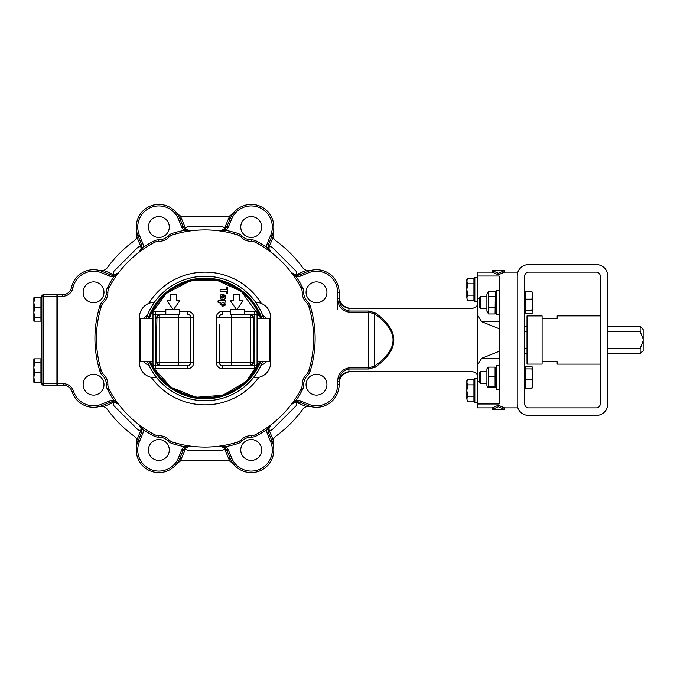 <?xml version="1.0" encoding="UTF-8"?>
<svg xmlns="http://www.w3.org/2000/svg" width="677" height="677" viewBox="0 0 677 677"><rect width="100%" height="100%" fill="white"/><g stroke="black" fill="none" stroke-linecap="round" stroke-linejoin="round"><path stroke-width="1.02" d="M486.907 383.368L480.67 383.368L480.67 371.301L486.907 371.301M480.67 371.301L479.511 372.46L479.511 382.209L480.67 383.368M532.748 386.931L531.877 388.09L532.748 383.876L532.554 387.464M531.877 379.662L532.748 374.279L532.748 383.876L531.877 379.662L525.665 379.662L525.665 366.579L531.877 366.579L532.748 367.738L532.071 366.722M532.63 367.315L532.748 374.279L531.877 368.906L532.748 367.738M525.665 368.906L531.877 368.906M532.461 387.65L531.877 388.412L525.665 388.412L525.665 379.662M525.665 388.09L531.877 388.09M499.118 365.267L496.706 365.267L496.706 389.402L499.118 389.402M487.66 387.168L486.907 385.856L486.907 368.813L488.523 367.112L488.523 386.66L487.66 387.168L488.523 387.557L495.945 387.168L495.09 386.66L495.09 367.112L496.706 368.813M495.09 367.112L488.523 367.112M495.09 386.66L488.523 386.66M495.09 376.437L488.523 376.437M486.907 308.712L480.67 308.712L480.67 296.653L486.907 296.653M480.67 296.653L479.511 297.804L479.511 307.561L480.67 308.712M532.748 311.995L531.877 310.235L532.748 304.701L532.748 311.995M531.877 299.158L532.748 295.384L532.748 304.701L531.877 299.158L525.665 299.158L525.665 291.609L531.877 291.609L532.748 292.879L532.748 295.384L531.877 291.609M531.877 310.235L525.665 310.235L525.665 313.764L531.877 313.764L532.461 312.994M525.665 310.235L525.665 299.158M499.118 290.619L496.706 290.619L496.706 314.746L499.118 314.746M486.907 311.175L486.907 294.165L488.252 291.829L488.523 313.967L486.907 311.175M496.706 311.2L495.09 313.967L495.361 291.829L495.09 291.398L488.252 291.829M495.09 313.967L488.523 313.967M495.09 307.544L488.523 307.544M495.09 296.264L488.523 296.264M525.665 366.579L531.877 366.257M600.169 315.88L557.188 315.88L557.188 318.308L542.099 318.308L542.099 315.914L527.019 315.914L527.019 364.099L542.099 364.099L542.099 361.704L557.188 361.704L557.188 364.141L600.169 364.141M542.099 318.308L542.099 361.704M643.15 329.479L642.397 328.7L643.15 329.479L643.15 340.903L640.137 348.587L607.709 348.587M642.397 351.321L640.137 353.58L607.709 353.58M642.397 328.7L640.137 326.432L640.137 331.434L643.15 339.118M607.709 331.434L640.137 331.434M640.137 348.587L640.137 353.58M643.15 350.542L643.15 340.903M524.76 331.476L527.019 331.476M527.019 348.537L524.76 348.537M517.22 382.666L517.22 404.101A11.314 11.314 0 0 0 528.525 415.416L596.395 415.416A11.314 11.314 0 0 0 607.709 404.101L607.709 275.911A11.314 11.314 0 0 0 596.395 264.597L528.525 264.597A11.314 11.314 0 0 0 517.22 275.911L517.22 382.666M596.395 272.137A3.774 3.774 0 0 1 600.169 275.911L600.169 404.101A3.774 3.774 0 0 1 596.395 407.876L528.525 407.876A3.774 3.774 0 0 1 524.76 404.101L524.76 275.911A3.774 3.774 0 0 1 528.525 272.137L596.395 272.137M492.331 409.382L504.399 409.382L498.365 406.775L492.331 409.382L492.331 407.876L498.365 405.201L504.399 407.876L517.22 407.876L517.22 404.101M517.22 275.911L517.22 272.137L504.399 272.137L498.365 274.811L492.331 272.137L492.331 270.631L504.399 270.631L498.365 273.246L492.331 270.631M477.251 378.468L474.839 378.468L474.839 402.595L477.251 402.595M477.251 277.418L474.839 277.418L474.839 301.553L477.251 301.553M57.223 383.749L57.223 385.255L63.384 385.255A9.046 9.046 0 0 1 72.007 391.551A22.62 22.62 0 0 0 102.219 405.574L110.08 402.316A7.54 7.54 0 0 1 113.744 401.783L113.897 400.285A9.046 9.046 0 0 0 109.496 400.919L101.635 404.177A21.114 21.114 0 0 1 73.446 391.094A10.561 10.561 0 0 0 63.384 383.749L57.223 383.749L57.223 296.272L62.589 296.272A10.561 10.561 0 0 0 72.913 287.92A21.114 21.114 0 0 1 101.635 272.823L109.496 276.081A9.046 9.046 0 0 0 113.897 276.715L118.627 272.713A9.266 9.266 127.9 0 1 118.813 272.476L113.744 275.217A7.54 7.54 0 0 1 110.08 274.684L113.381 275.243M113.744 401.783L118.813 404.524A9.266 9.266 51.9 0 1 118.627 404.287A108.599 108.599 0 0 1 108.921 389.055A9.055 9.055 0 0 1 107.88 384.773A14.319 14.319 0 0 0 103.606 374.474A9.055 9.055 0 0 1 101.322 370.708A108.599 108.599 0 0 1 101.322 306.292A9.055 9.055 0 0 1 103.606 302.526A14.319 14.319 0 0 0 107.88 292.227A9.055 9.055 0 0 1 108.921 287.945L107.592 287.243A110.097 110.097 0 0 1 113.897 276.715L113.744 275.217A7.54 7.54 0 0 1 110.08 274.684L102.219 271.426A22.62 22.62 0 0 0 71.432 287.607A9.046 9.046 0 0 1 62.589 294.766L57.223 294.766L57.223 296.272M295.959 401.825A3.013 3.013 0 0 1 295.883 406.014L272.543 429.353A3.013 3.013 0 0 1 268.354 429.43M296.416 402.468L306.469 406.64L310.692 406.538M306.469 406.64A7.54 7.54 0 0 0 302.653 409.399A120.65 120.65 0 0 1 275.92 436.132A7.54 7.54 0 0 0 273.169 439.948L268.997 429.887M224.544 447.573A3.013 3.013 0 0 1 221.531 450.484L188.528 450.484A3.013 3.013 0 0 1 185.515 447.573M224.409 448.352L228.902 459.201A24.127 24.127 0 0 0 229.808 461.139L233.176 463.643A7.54 7.54 0 0 0 227.167 460.665L182.883 460.665A7.54 7.54 0 0 0 180.243 461.139A24.127 24.127 0 0 0 181.148 459.201L185.642 448.352M141.696 429.43A3.013 3.013 0 0 1 137.516 429.353L114.176 406.014A3.013 3.013 0 0 1 114.1 401.825M141.053 429.887L136.889 439.948L136.991 444.163A7.54 7.54 0 0 0 137.135 440.972L137.956 441.311A22.62 22.62 0 0 0 150.201 470.87A22.62 22.62 0 0 0 179.752 458.625L183.01 450.764A7.54 7.54 0 0 1 185.227 447.793L184.279 446.625A9.046 9.046 0 0 0 181.622 450.188L178.364 458.05A21.114 21.114 0 0 1 150.776 469.474A21.114 21.114 0 0 1 139.352 441.886L142.602 434.025A9.046 9.046 0 0 0 143.245 429.624L139.242 424.902A9.266 9.266 -141.5 0 1 139.005 424.716L141.747 429.785L143.245 429.624A110.097 110.097 0 0 0 153.772 435.937A10.561 10.561 0 0 0 158.765 437.147A12.821 12.821 0 0 1 167.989 440.972A10.561 10.561 0 0 0 172.373 443.647A110.097 110.097 0 0 0 184.279 446.625L190.449 446.109A108.599 108.599 0 0 1 172.821 442.208A9.055 9.055 0 0 1 169.055 439.915A14.319 14.319 0 0 0 158.748 435.649A9.055 9.055 0 0 1 154.466 434.609A108.599 108.599 0 0 1 139.242 424.902M136.889 439.948A7.54 7.54 0 0 0 134.131 436.132A120.65 120.65 0 0 1 107.398 409.399A7.54 7.54 0 0 0 103.581 406.64L113.643 402.468M114.1 275.175A3.013 3.013 0 0 1 114.176 270.986L137.516 247.647A3.013 3.013 0 0 1 141.696 247.57M113.643 274.532L103.581 270.36L99.367 270.462M103.581 270.36A7.54 7.54 0 0 0 107.398 267.601A120.65 120.65 0 0 1 134.131 240.868A7.54 7.54 0 0 0 136.889 237.052L141.053 247.113M185.515 229.427A3.013 3.013 0 0 1 188.528 226.516L221.531 226.516A3.013 3.013 0 0 1 224.544 229.427M141.772 246.851L141.214 243.551A7.54 7.54 0 0 1 141.747 247.215L139.005 252.284A9.266 9.266 143.8 0 1 139.242 252.098L143.245 247.376A9.046 9.046 0 0 0 142.602 242.975L139.352 235.114A21.114 21.114 0 0 1 150.776 207.526A21.114 21.114 0 0 1 178.364 218.95L181.622 226.812A9.046 9.046 0 0 0 184.279 230.375L190.449 230.891A9.266 9.266 173.2 0 1 190.745 230.849L185.227 229.207A7.54 7.54 0 0 1 183.01 226.236L179.752 218.375L181.148 217.799A24.127 24.127 0 0 0 180.243 215.861L176.875 213.357A7.54 7.54 0 0 0 182.883 216.335L227.167 216.335A7.54 7.54 0 0 0 229.808 215.861A24.127 24.127 0 0 0 228.902 217.799L224.409 228.648M268.354 247.57A3.013 3.013 0 0 1 272.543 247.647L295.883 270.986A3.013 3.013 0 0 1 295.959 275.175M268.997 247.113L273.169 237.052L273.068 232.837M273.169 237.052A7.54 7.54 0 0 0 275.92 240.868A120.65 120.65 0 0 1 302.653 267.601A7.54 7.54 0 0 0 306.469 270.36L296.416 274.532M165.814 314.373L165.814 309.66L179.388 309.66L179.388 314.373M230.662 314.373L230.662 309.66L244.236 309.66L244.236 314.373M219.356 324.926L219.356 362.627A3.013 3.013 0 0 0 222.369 365.648L254.797 365.648A3.013 3.013 0 0 0 257.057 364.624L257.057 315.389A3.013 3.013 0 0 0 254.797 314.373A3.013 3.013 0 0 1 257.057 315.389L257.057 311.792A6.034 6.034 0 0 0 254.797 311.352L244.236 311.352M165.814 311.352L155.261 311.352A6.034 6.034 0 0 0 152.994 311.792L152.994 364.624A3.013 3.013 0 0 0 155.261 365.648L187.681 365.648A3.013 3.013 0 0 0 190.702 362.627L190.702 317.386A3.013 3.013 0 0 0 187.681 314.373A3.013 3.013 0 0 1 190.702 317.386L193.715 317.386A6.034 6.034 0 0 0 187.681 311.352L179.388 311.352M219.356 335.784L219.356 355.087M190.702 355.087L190.702 324.926M150.387 361.273A59.195 59.195 0 0 0 152.994 366.722L154.017 368.533A6.034 6.034 0 0 0 155.261 368.66L187.681 368.66A6.034 6.034 0 0 0 193.715 362.627L190.702 362.627L190.702 344.229M190.702 335.784L190.702 317.386L178.635 317.386L178.635 314.373L159.78 314.373L155.261 318.639L155.261 327.219C157.216 335.758 157.216 344.28 155.261 352.802A1.506 0.753 180 0 1 156.768 353.555L156.768 326.466A1.506 0.753 0 0 1 155.261 327.219L155.261 361.374L159.78 365.648L156.768 362.627A3.013 3.013 0 0 0 159.78 365.648L159.78 362.627L156.768 362.627A1.506 1.261 180 0 0 155.261 361.374L155.261 368.66M219.356 344.229L219.356 362.627L216.335 362.627A6.034 6.034 0 0 0 222.369 368.66L254.797 368.66A6.034 6.034 0 0 0 256.033 368.533L257.057 366.722A59.195 59.195 0 0 0 259.663 361.273M260.823 318.74A59.195 59.195 0 0 0 149.228 318.74M154.017 368.533A59.195 59.195 0 0 0 256.033 368.533M224.95 305.479L222.877 306.139L225.695 303.863L225.492 304.768M220.194 304.768L219.991 303.855L222.877 306.139L221.878 306.038M220.482 302.577L220.042 303.389M220.744 294.876L222.919 294.08L224.112 294.334M225.289 295.358L225.568 297.821M224.891 298.929L222.86 299.725L220.804 298.921M220.118 297.812L220.211 295.739M257.057 366.579L256.371 365.208M153.687 365.208L152.994 366.579M152.994 364.624L152.994 366.325M254.797 368.66L254.797 365.648L250.27 365.648L254.797 361.374L254.797 352.802A1.506 0.753 -0 0 0 253.291 353.555L253.291 317.386A3.013 3.013 0 0 0 250.27 314.373L254.797 314.373L254.797 318.639L250.27 314.373L230.595 314.373M222.369 314.373A3.013 3.013 0 0 0 219.356 317.386A3.013 3.013 0 0 1 222.369 314.373L222.369 311.352A6.034 6.034 0 0 0 216.335 317.386L216.335 362.627M244.312 314.373L254.797 314.373L254.797 311.352M257.057 366.325L257.057 364.624M155.261 311.352L155.261 314.373L159.78 314.373A3.013 3.013 0 0 0 156.768 317.386A1.506 1.261 0 0 1 155.261 318.639L155.261 314.373A3.013 3.013 0 0 0 152.994 315.389A3.013 3.013 0 0 1 155.261 314.373L165.738 314.373M179.464 314.373L178.635 314.373M156.768 326.466L156.979 316.269L159.264 314.416M156.768 353.555L156.768 362.627M253.291 353.555L253.291 362.627L250.27 362.627L250.278 365.648A3.013 3.013 0 0 0 253.291 362.627A1.506 1.261 180 0 1 254.797 361.374L254.797 365.648M251.277 365.478L250.625 365.622M251.252 314.534L253.291 317.386A1.506 1.261 -0 0 0 254.797 318.639L254.797 352.802C252.843 344.28 252.843 335.75 254.797 327.219A1.506 0.753 0 0 1 253.291 326.466M222.86 299.725L224.891 298.929L225.695 296.898L222.919 294.08L221.32 294.436L219.991 296.907L220.804 298.921L222.86 299.725M222.843 295.561L224.519 296.898L222.851 298.235L221.167 296.898L222.843 295.561M226.372 287.454L226.372 289.688L220.11 289.688L220.11 291.212L226.372 291.212L226.372 293.437L227.65 293.437L227.65 287.454L226.372 287.454M224.772 302.162L225.576 302.162L225.576 300.808L218.028 300.808L218.028 302.255L220.787 302.255M222.936 302.238L224.552 303.474L222.86 304.675L221.134 303.491L222.936 302.238M224.121 304.337L224.485 303.855M173.49 309.66L179.693 300.8L176.375 300.8L176.375 294.766L170.342 294.766L170.342 300.8L167.016 300.8L173.227 309.66M236.832 309.66L243.035 300.8L239.717 300.8L239.717 294.766L233.683 294.766L233.683 300.8L230.366 300.8L236.569 309.66M33.85 302.678L34.722 307.586L33.85 312.486L33.85 297.778L34.722 297.778L33.85 302.678M34.722 317.386L33.85 317.386L33.85 312.486L34.722 317.386L40.942 317.386L40.942 321.152L33.85 321.152L33.85 317.386M34.722 307.586L40.942 307.586L40.942 297.778L34.722 297.778M40.942 307.586L40.942 317.386M40.942 298.811L41.847 298.811L41.847 359.893L40.942 359.893M56.927 296.272L56.927 383.749L43.353 383.749L43.353 296.272L56.927 296.272L56.927 294.766L43.353 294.766A1.506 1.506 0 0 0 41.847 296.272L41.847 383.749L41.847 363.667L40.942 363.667M56.927 385.255L43.353 385.255L56.927 385.255L56.927 383.749M43.353 385.255A1.506 1.506 0 0 1 41.847 383.749L43.353 383.749L43.353 385.255M499.118 321.727L481.753 321.727L477.251 315.033L477.251 276.021L499.118 276.021L499.118 351.321L481.753 358.294L477.251 364.988L477.251 407.876L492.331 407.876M492.331 272.137L477.251 272.137L477.251 276.021M499.118 351.321L499.118 403.991L477.251 403.991M477.268 364.996L477.268 315.017M481.753 321.727L499.118 328.7M498.365 406.775L498.365 405.201M504.399 409.382L504.399 407.876M498.365 273.246L498.365 274.811M504.399 270.631L504.399 272.137M224.222 229.647L227.04 226.236A7.54 7.54 0 0 1 224.823 229.207L219.306 230.849A9.266 9.266 7.6 0 1 219.602 230.891L225.779 230.375L224.823 229.207A7.54 7.54 0 0 0 227.04 226.236L230.298 218.375L228.902 217.799M190.745 230.849L190.745 230.849A7.54 7.54 0 0 0 190.956 230.832A108.591 108.591 0 0 1 219.094 230.832A7.54 7.54 0 0 0 219.306 230.849M139.242 252.098A108.599 108.599 0 0 1 154.466 242.391A9.055 9.055 0 0 1 158.748 241.35A14.319 14.319 0 0 0 169.055 237.085A9.055 9.055 0 0 1 172.821 234.792L172.373 233.353A110.097 110.097 0 0 1 184.279 230.375L185.227 229.207A7.54 7.54 0 0 1 183.01 226.236L184.948 228.97M118.813 272.476A7.54 7.54 0 0 0 118.94 272.315A108.591 108.591 0 0 1 138.844 252.411A7.54 7.54 0 0 0 139.005 252.284M294.647 274.854L295.214 275.023M295.57 275.099L299.979 274.684A7.54 7.54 0 0 1 296.314 275.217L291.245 272.476A9.266 9.266 53.1 0 1 291.432 272.713L296.154 276.715L296.314 275.217A7.54 7.54 0 0 0 299.979 274.684L307.84 271.426L307.502 270.614L306.469 270.36M219.602 230.891A108.599 108.599 0 0 1 237.238 234.792L237.678 233.353A110.097 110.097 0 0 0 225.779 230.375A9.046 9.046 0 0 0 228.437 226.812L231.695 218.95A21.114 21.114 0 0 1 259.283 207.526A21.114 21.114 0 0 1 270.707 235.114L267.449 242.975A9.046 9.046 0 0 0 266.806 247.376L270.817 252.098A9.266 9.266 37.8 0 1 271.045 252.284A7.54 7.54 0 0 0 271.215 252.411A108.591 108.591 0 0 1 291.11 272.315A7.54 7.54 0 0 0 291.245 272.476M271.045 252.284L268.312 247.215A7.54 7.54 0 0 1 268.845 243.551L268.422 247.96M176.875 463.643L180.243 461.139M99.367 406.538L103.581 406.64M273.068 444.163L273.169 439.948M351.185 371.681A12.068 12.068 0 0 0 339.118 383.749L339.118 383.055C339.439 376.556 342.706 372.765 348.926 371.681L472.724 371.681C476.363 372.959 477.869 374.466 477.251 376.2M339.118 296.958C339.439 303.457 342.706 307.248 348.926 308.34L351.185 308.34A12.068 12.068 0 0 1 339.118 296.272L339.118 292.329A22.62 22.62 0 0 0 307.84 271.426A22.62 22.62 0 0 1 339.118 292.329L339.118 298.303C339.363 305.293 342.638 309.533 348.926 311.022L348.926 308.34M375.236 367.23A1.506 0.677 60.1 0 1 374.483 366.164L374.483 313.849C399.235 331.29 399.235 348.723 374.483 366.164L368.449 367.856L348.926 367.856C341.648 369.397 337.882 374.017 337.611 381.718L339.118 381.718L339.118 384.671L339.118 381.718C339.355 374.728 342.621 370.488 348.926 368.999L368.449 368.999L375.236 367.23C399.997 349.087 399.997 330.935 375.236 312.782L368.449 311.022L348.926 311.022L348.926 312.156L368.449 312.156L374.483 313.849A1.506 0.677 -60.1 0 1 375.236 312.782M351.185 308.34L472.724 308.34C476.363 307.062 477.869 305.547 477.251 303.812M169.284 449.968A10.434 10.434 0 0 1 158.858 460.402A10.434 10.434 0 0 1 148.424 449.968A10.434 10.434 0 0 1 158.858 439.534A10.434 10.434 0 0 1 169.284 449.968M237.238 234.792A9.055 9.055 0 0 1 241.004 237.085A14.319 14.319 0 0 0 251.302 241.35A9.055 9.055 0 0 1 255.584 242.391A108.599 108.599 0 0 1 270.817 252.098M291.432 272.713A108.599 108.599 0 0 1 301.138 287.945A9.055 9.055 0 0 1 302.179 292.227A14.319 14.319 0 0 0 306.444 302.526A9.055 9.055 0 0 1 308.737 306.292A108.599 108.599 0 0 1 308.737 370.708A9.055 9.055 0 0 1 306.444 374.474A14.319 14.319 0 0 0 302.179 384.773A9.055 9.055 0 0 1 301.138 389.055A108.599 108.599 0 0 1 291.432 404.287A9.266 9.266 -51.5 0 1 291.245 404.524L296.314 401.783A7.54 7.54 0 0 1 299.979 402.316L307.84 405.574A22.62 22.62 0 0 0 339.118 384.671A22.62 22.62 0 0 1 307.84 405.574L307.502 406.386M141.747 429.785A7.54 7.54 0 0 1 141.214 433.449L141.772 430.149M113.381 401.757L110.08 402.316L109.496 400.919M115.361 402.13L114.862 401.986M178.364 218.95L179.752 218.375A22.62 22.62 0 0 0 150.201 206.13A22.62 22.62 0 0 0 137.956 235.689L141.214 243.551A7.54 7.54 0 0 1 141.747 247.215L143.245 247.376A110.097 110.097 0 0 1 153.772 241.063L154.466 242.391M136.991 232.837L136.889 237.052M233.176 213.357L229.808 215.861M310.692 270.462L307.502 270.614M255.584 242.391L256.287 241.063A110.097 110.097 0 0 1 266.806 247.376L268.312 247.215A7.54 7.54 0 0 1 268.845 243.551L272.103 235.689A22.62 22.62 0 0 0 259.858 206.13A22.62 22.62 0 0 0 230.298 218.375A22.62 22.62 0 0 1 259.858 206.13A22.62 22.62 0 0 1 272.103 235.689L272.916 236.028M270.817 424.902A108.599 108.599 0 0 1 255.584 434.609A9.055 9.055 0 0 1 251.302 435.649A14.319 14.319 0 0 0 241.004 439.915A9.055 9.055 0 0 1 237.238 442.208A108.599 108.599 0 0 1 219.602 446.109L225.779 446.625A110.097 110.097 0 0 0 237.678 443.647A10.561 10.561 0 0 0 242.07 440.972A12.821 12.821 0 0 1 251.294 437.147A10.561 10.561 0 0 0 256.287 435.937A110.097 110.097 0 0 0 266.806 429.624A9.046 9.046 0 0 0 267.449 434.025L270.707 441.886A21.114 21.114 0 0 1 259.283 469.474A21.114 21.114 0 0 1 231.695 458.05L228.437 450.188A9.046 9.046 0 0 0 225.779 446.625L224.823 447.793A7.54 7.54 0 0 1 227.04 450.764L230.298 458.625A22.62 22.62 0 0 0 259.858 470.87A22.62 22.62 0 0 0 272.103 441.311L268.845 433.449A7.54 7.54 0 0 1 268.312 429.785L271.045 424.716A9.266 9.266 141.7 0 1 270.817 424.902L266.806 429.624L268.312 429.785M337.611 381.718L337.611 384.671A21.114 21.114 0 0 1 308.416 404.177L300.554 400.919L299.979 402.316L295.57 401.901M268.278 430.149L268.845 433.449L267.449 434.025M228.437 450.188L227.04 450.764L224.222 447.353M185.836 447.353L183.01 450.764L181.622 450.188M103.987 384.671A10.434 10.434 0 0 1 93.561 395.106A10.434 10.434 0 0 1 83.127 384.671A10.434 10.434 0 0 1 93.561 374.237A10.434 10.434 0 0 1 103.987 384.671M103.987 292.329A10.434 10.434 0 0 1 93.561 302.763A10.434 10.434 0 0 1 83.127 292.329A10.434 10.434 0 0 1 93.561 281.894A10.434 10.434 0 0 1 103.987 292.329M108.921 287.945A108.599 108.599 0 0 1 118.627 272.713M261.635 449.968A10.434 10.434 0 0 1 251.201 460.402A10.434 10.434 0 0 1 240.767 449.968A10.434 10.434 0 0 1 251.201 439.534A10.434 10.434 0 0 1 261.635 449.968M326.932 384.671A10.434 10.434 0 0 1 316.498 395.106A10.434 10.434 0 0 1 306.063 384.671A10.434 10.434 0 0 1 316.498 374.237A10.434 10.434 0 0 1 326.932 384.671M326.932 292.329A10.434 10.434 0 0 1 316.498 302.763A10.434 10.434 0 0 1 306.063 292.329A10.434 10.434 0 0 1 316.498 281.894A10.434 10.434 0 0 1 326.932 292.329M300.554 400.919A9.046 9.046 0 0 0 296.154 400.285L296.314 401.783M301.138 287.945L302.467 287.243A110.097 110.097 0 0 0 296.154 276.715A9.046 9.046 0 0 0 300.554 276.081L308.416 272.823A21.114 21.114 0 0 1 337.611 292.329L337.611 298.303L339.118 298.303M261.635 227.032A10.434 10.434 0 0 1 251.201 237.466A10.434 10.434 0 0 1 240.767 227.032A10.434 10.434 0 0 1 251.201 216.598A10.434 10.434 0 0 1 261.635 227.032M169.284 227.032A10.434 10.434 0 0 1 158.858 237.466A10.434 10.434 0 0 1 148.424 227.032A10.434 10.434 0 0 1 158.858 216.598A10.434 10.434 0 0 1 169.284 227.032M172.821 234.792A108.599 108.599 0 0 1 190.449 230.891M142.602 434.025L141.214 433.449L137.956 441.311A22.62 22.62 0 0 0 150.201 470.87A22.62 22.62 0 0 0 179.752 458.625L178.364 458.05M118.627 404.287L113.897 400.285A110.097 110.097 0 0 1 107.592 389.757L108.921 389.055M139.005 424.716A7.54 7.54 0 0 0 138.844 424.589A108.591 108.591 0 0 1 118.94 404.685A7.54 7.54 0 0 0 118.813 404.524M185.227 447.793L190.745 446.151A9.266 9.266 7.1 0 1 190.449 446.109M219.602 446.109A9.266 9.266 172 0 1 219.306 446.151A7.54 7.54 0 0 0 219.094 446.168A108.591 108.591 0 0 1 190.956 446.168A7.54 7.54 0 0 0 190.745 446.151M219.306 446.151L224.823 447.793M291.245 404.524A7.54 7.54 0 0 0 291.11 404.685A108.591 108.591 0 0 1 271.215 424.589A7.54 7.54 0 0 0 271.045 424.716M301.138 389.055L302.467 389.757A110.097 110.097 0 0 1 296.154 400.285L291.432 404.287M154.381 302.306A62.25 62.25 0 0 1 255.669 302.306A15.08 15.08 0 0 1 270.631 317.386L270.631 362.627A15.08 15.08 0 0 1 253.486 377.571A62.25 62.25 0 0 1 156.565 377.571A15.08 15.08 0 0 1 139.42 362.627L139.42 317.386A15.08 15.08 0 0 1 154.381 302.306L154.449 302.306A62.191 62.191 0 0 0 147.256 315.474A47.61 17.924 -74 0 1 147.552 315.313A61.971 61.971 0 0 0 146.291 318.74M260.89 361.273A60.329 60.329 0 0 1 149.16 361.273M148.026 318.74A60.329 60.329 0 0 1 262.024 318.74M253.486 377.571L253.426 377.563A62.191 62.191 0 0 0 261.136 365.326A54.143 20.098 110.1 0 1 260.84 365.445A61.971 61.971 0 0 0 262.668 361.273M263.768 318.74A61.971 61.971 0 0 0 262.498 315.313A47.61 17.924 74 0 1 262.803 315.474A62.191 62.191 0 0 0 255.601 302.306L255.669 302.306A15.08 15.08 0 0 0 255.601 302.306M147.391 361.273A61.971 61.971 0 0 0 149.219 365.445A54.143 20.098 -110.1 0 1 148.915 365.326A62.191 62.191 0 0 0 156.632 377.563L156.565 377.571M148.915 365.326A15.08 15.08 0 0 1 143.177 361.273M143.177 318.74A15.08 15.08 0 0 1 147.256 315.474M262.803 315.474A15.08 15.08 0 0 1 266.882 318.74M266.882 361.273A15.08 15.08 0 0 1 261.136 365.326M261.398 303.482A66.363 66.363 0 0 0 148.661 303.482M151.233 377.351A66.363 66.363 0 0 0 258.826 377.351M34.722 358.861L40.942 358.861L40.942 372.435L34.722 372.435L33.85 377.334L34.722 382.234L33.85 382.234L33.85 358.861L34.722 358.861L33.901 362.627M40.942 372.435L40.942 382.234L34.722 382.234M40.942 362.627L34.722 362.627L33.85 367.535L34.722 372.435M33.85 362.627L34.722 362.627M33.901 317.386L34.722 321.152M473.934 280.718L474.839 280.718M466.842 289.485L466.842 279.686L467.722 278.162L466.842 280.997L467.722 283.824L466.842 289.485L467.722 295.147L466.842 297.973L466.842 289.485M467.722 300.808L466.842 297.973L467.722 300.808L473.934 300.808L473.934 295.147L467.722 295.147M467.722 278.162L473.934 278.162L473.934 295.147M473.934 283.824L467.722 283.824M473.934 381.76L474.839 381.76M466.842 390.536L466.842 380.728L467.722 379.213L466.842 382.04L467.722 384.875L466.842 390.536L467.722 396.189L466.842 399.024L466.842 390.536M467.722 401.85L466.842 399.024L467.722 401.85L473.934 401.85L473.934 396.189L467.722 396.189M467.722 379.213L473.934 379.213L473.934 396.189M473.934 384.875L467.722 384.875M270.402 324.325L270.402 355.696M270.402 340.006L270.402 319.197L269.954 318.74L269.954 361.273L270.402 360.824L270.402 340.006M139.648 324.325L139.42 324.926M139.648 319.197L139.648 360.824L140.097 361.273L140.097 318.74L139.648 319.197M228.902 459.201L230.298 458.625A22.62 22.62 0 0 0 259.858 470.87A22.62 22.62 0 0 0 272.103 441.311L272.916 440.972M102.557 270.614L102.219 271.426A22.62 22.62 0 0 0 71.432 287.607L72.913 287.92M185.642 228.648L181.148 217.799M150.243 361.273A59.322 59.322 0 0 0 259.807 361.273M260.967 318.74A59.322 59.322 0 0 0 149.092 318.74M193.715 362.627L193.715 317.386M230.662 311.352L222.369 311.352M222.369 365.648L222.369 368.66M250.27 314.373L250.27 362.627L231.424 362.627L231.424 317.386L216.335 317.386M187.681 314.373L187.681 311.352M187.681 368.66L187.681 365.648M156.768 317.386L159.78 317.386L159.772 314.373M159.78 317.386L178.635 317.386L178.635 362.627L159.78 362.627L159.78 317.386M178.635 365.648L178.635 362.627L190.702 362.627M231.424 314.373L231.424 317.386L253.291 317.386M219.356 362.627L231.424 362.627L231.424 365.648M41.847 296.272L43.353 296.272L43.353 294.766M479.511 381.616L477.251 381.616M479.511 298.396L477.251 298.396M499.118 358.294L481.753 358.294M233.176 463.643A7.54 7.54 0 0 0 229.808 461.139M136.991 444.163A7.54 7.54 0 0 0 137.135 440.972M348.926 371.681L348.926 367.856M107.88 292.227L106.374 292.236A12.821 12.821 0 0 1 102.557 301.46A10.561 10.561 0 0 0 99.883 305.843L101.322 306.292M107.592 287.243A10.561 10.561 0 0 0 106.374 292.236M103.606 302.526L102.557 301.46M169.055 237.085L167.989 236.028A12.821 12.821 0 0 1 158.765 239.853A10.561 10.561 0 0 0 153.772 241.063M172.373 233.353A10.561 10.561 0 0 0 167.989 236.028M158.748 241.35L158.765 239.853M251.302 241.35L251.294 239.853A12.821 12.821 0 0 1 242.07 236.028A10.561 10.561 0 0 0 237.678 233.353M256.287 241.063A10.561 10.561 0 0 0 251.294 239.853M241.004 237.085L242.07 236.028M308.737 306.292L310.168 305.843A10.561 10.561 0 0 0 307.502 301.46A12.821 12.821 0 0 1 303.677 292.236A10.561 10.561 0 0 0 302.467 287.243M308.737 370.708L310.168 371.157A110.097 110.097 0 0 0 310.168 305.843M306.444 302.526L307.502 301.46M302.179 292.227L303.677 292.236M101.635 404.177L102.557 406.386M179.752 218.375A22.62 22.62 0 0 0 150.201 206.13A22.62 22.62 0 0 0 137.956 235.689L137.135 236.028M181.148 459.201L179.752 458.625M99.883 305.843A110.097 110.097 0 0 0 99.883 371.157A10.561 10.561 0 0 0 102.557 375.54A12.821 12.821 0 0 1 106.374 384.764A10.561 10.561 0 0 0 107.592 389.757M176.875 213.357A7.54 7.54 0 0 0 180.243 215.861M109.496 276.081L110.08 274.684M101.635 272.823L102.219 271.426M72.007 391.551L73.446 391.094M62.589 296.272L62.589 294.766M63.384 385.255L63.384 383.749M231.695 458.05L230.298 458.625M270.707 441.886L272.103 441.311M368.449 311.022L368.449 368.999M337.611 309.694L337.611 298.303C337.899 306.004 341.665 310.625 348.926 312.156M302.467 389.757A10.561 10.561 0 0 0 303.677 384.764A12.821 12.821 0 0 1 307.502 375.54A10.561 10.561 0 0 0 310.168 371.157M308.416 404.177L307.84 405.574M337.611 384.671L339.118 384.671M337.611 292.329L339.118 292.329M308.416 272.823L307.84 271.426M300.554 276.081L299.979 274.684M267.449 242.975L268.845 243.551M270.707 235.114L272.103 235.689M231.695 218.95L230.298 218.375M228.437 226.812L227.04 226.236M181.622 226.812L183.01 226.236M139.352 235.114L137.956 235.689M142.602 242.975L141.214 243.551M137.956 441.311L139.352 441.886M99.883 371.157L101.322 370.708M102.557 375.54L103.606 374.474M106.374 384.764L107.88 384.773M153.772 435.937L154.466 434.609M158.765 437.147L158.748 435.649M167.989 440.972L169.055 439.915M172.373 443.647L172.821 442.208M237.238 442.208L237.678 443.647M241.004 439.915L242.07 440.972M251.302 435.649L251.294 437.147M255.584 434.609L256.287 435.937M302.179 384.773L303.677 384.764M306.444 374.474L307.502 375.54M269.954 361.273L257.514 361.273L257.514 318.74L257.057 319.197M140.097 318.74L152.545 318.74L152.545 361.273L152.994 360.824M525.665 368.737L524.76 368.737M525.665 385.932L524.76 385.932L525.665 385.932M496.706 385.856L495.945 387.168M525.665 294.089L524.76 294.089M525.665 311.276L524.76 311.276M496.706 294.165L495.361 291.829M640.137 326.432L607.709 326.432M527.019 326.432L524.76 326.432M527.019 353.58L524.76 353.58M259.993 361.273L245.937 381.701L222.758 395.292L195.958 397.306L171.019 387.32L153.01 367.374L150.057 361.273M148.906 318.74L150.328 315.093L166.203 293.42L189.992 280.93L216.852 280.193L241.3 291.338L261.144 318.74M157.462 364.565L156.979 363.769M159.645 365.648L158.283 365.25M156.979 316.269L157.487 315.431M40.942 316.354L41.847 316.354M40.942 381.202L41.847 381.202M40.942 320.119L41.847 320.119M473.934 298.252L474.839 298.252M473.934 399.303L474.839 399.303M269.954 318.74L257.514 318.74M257.514 361.273L257.057 360.824M140.097 361.273L152.545 361.273M152.545 318.74L152.994 319.197"/></g></svg>
